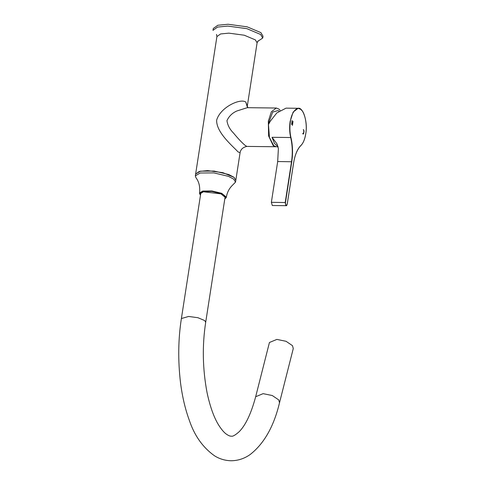 <?xml version="1.0" encoding="UTF-8"?>
<svg xmlns="http://www.w3.org/2000/svg" width="485" height="485" viewBox="0 0 485 485"><rect width="100%" height="100%" fill="white"/><g stroke="black" fill="none" stroke-linecap="round" stroke-linejoin="round"><path stroke-width="0.73" d="M280.106 110.277L278.917 109.058L276.311 108.028L271.339 111.805L268.338 121.147L268.599 135.939L273.243 145.718L275.85 146.755L246.859 146.409C242.894 147.294 240.639 149.404 240.081 152.739L238.062 151.908C232.654 146.027 216.237 132.484 216.643 120.201C220.196 107.379 240.111 98.055 245.78 102.026L247.902 107.688M276.311 108.028L247.277 107.682L236.85 110.986C232.279 113.011 228.981 116.236 226.95 120.656C227.61 125.221 229.775 129.331 233.443 132.981C238.002 138.51 241.894 142.651 245.131 145.385L246.847 146.409M195.34 175.897L200.141 172.999L213.855 172.89L228.496 176.364L233.74 179.153L235.528 182.117L231.587 186.143C228.817 189.168 227.071 192.824 226.349 197.116L221.663 193.285L211.903 190.969L202.754 191.041L199.559 192.969C200.202 186.749 198.989 181.651 195.922 177.674L195.34 175.897L195.625 174.06L199.329 171.423L207.586 170.617L222.973 172.69L234.116 177.389L235.813 180.281L234.025 177.316L228.781 174.533L214.14 171.06L200.426 171.169L195.625 174.06L216.91 36.587L220.608 33.95L228.865 33.144L244.258 35.217L255.395 39.916L257.092 42.807L255.395 39.916L244.258 35.217L228.865 33.144L220.608 33.95L216.91 36.587L216.522 34.405M245.78 102.026L247.198 106.7M279.505 402.786L293.273 348.545L292.479 345.653L286.047 341.294L276.868 339.409L269.436 342.495L255.668 396.742L263.106 393.65L272.285 395.536L278.711 399.895L279.505 402.786C273.867 426.436 264.058 443.696 250.078 454.584C244.234 458.671 237.868 460.726 230.975 460.75C224.949 460.574 219.438 458.913 214.449 455.754C202.785 447.419 194.4 435.566 189.283 420.198C185.197 409.025 182.275 396.542 180.517 382.744C177.892 360.488 178.183 339.088 181.39 318.542L188.623 316.456L197.935 317.711L204.67 320.555L205.695 322.301C202.142 345.453 202.584 368.879 207.04 392.577C210.199 407.285 214.291 418.458 219.317 426.109C221.9 429.971 224.209 432.626 226.252 434.063C228.465 435.597 230.139 436.294 231.272 436.161C232.654 436.658 235.304 435.16 239.226 431.662C245.689 425.103 251.169 413.462 255.668 396.742M262.731 38.048L263.015 36.217L260.912 32.634L247.12 26.82L228.065 24.25L217.844 25.25L213.261 28.512L212.976 30.349L217.559 27.081L227.78 26.081L246.835 28.651L260.627 34.471L262.731 38.048L257.59 41.455M200.614 194.382L200.444 193.576L203.415 191.787L220.966 193.867L225.319 197.425L224.913 198.147M200.481 195.243L199.487 193.43L202.688 191.502L211.83 191.429L221.59 193.739L226.277 197.577L224.785 199.002M278.966 111.089L278.154 110.55L272.697 112.065L269.108 121.771L268.854 123.778M292.346 125.385L293.007 121.256L292.485 125.245L292.534 123.663L291.837 123.099L291.612 124.542L291.837 123.099M292.6 123.251L291.885 122.687L291.994 120.692L291.903 122.687L292.6 123.251L293.007 121.256M291.594 124.542L292.134 120.559M303.095 134.042L303.695 133.363L304.01 131.302L303.737 129.919L303.27 129.774L303.755 129.919L304.028 131.302L303.471 133.993L302.767 133.763L303.537 133.223L303.846 130.665L303.404 129.641M303.392 133.599L302.828 133.351M303.471 133.993L303.113 134.048M278.111 146.779L276.365 146.761L273.758 145.724L269.454 137.473L268.466 124.542L270.315 121.171L276.777 112.969L286.041 108.143L298.117 108.288L300.724 109.319L302.034 110.701M299.633 146.84L300.912 145.458C297.384 148.925 294.935 154.836 293.558 163.196L287.247 203.979C286.229 206.222 285.635 205.743 285.465 202.542L291.776 161.76L277.687 161.529L278.378 148.586L277.074 144.015L272.036 137.297L290.691 137.522C292.467 145.215 292.746 153.272 291.527 161.693L285.21 202.481L285.823 205.549L286.708 205.307M277.687 161.529L271.37 202.318L272.309 205.519L286.15 205.682C286.429 206.034 286.799 205.476 287.259 204.009L293.577 163.221C294.674 156.134 296.735 150.659 299.742 146.791L300.864 145.597C303.283 143.124 304.907 139.213 305.744 133.86C308.127 121.729 302.731 106.803 298.117 108.288L293.14 112.065L290.139 121.408C289.327 127.022 289.509 132.393 290.691 137.522L290.939 137.425C289.769 132.344 289.587 127.028 290.388 121.474C291.436 112.217 297.202 105.639 300.87 109.507C304.786 111.75 307.46 125.13 305.726 133.83C304.822 139.31 303.216 143.19 300.912 145.458L300.761 145.639M285.465 202.542L271.37 202.318M291.776 161.76C293.007 153.278 292.728 145.167 290.939 137.425M278.087 146.664L274.486 143.524L272.036 137.297M301.634 144.694L300.912 145.494M248.041 107.743L247.192 106.639M235.528 182.117L240.081 152.733M247.204 106.718L257.092 42.807L258.123 40.843M225.149 196.619L205.695 322.301M200.851 192.86L181.39 318.542M199.487 193.43L199.559 192.969M226.277 197.577L226.349 197.116"/></g></svg>
